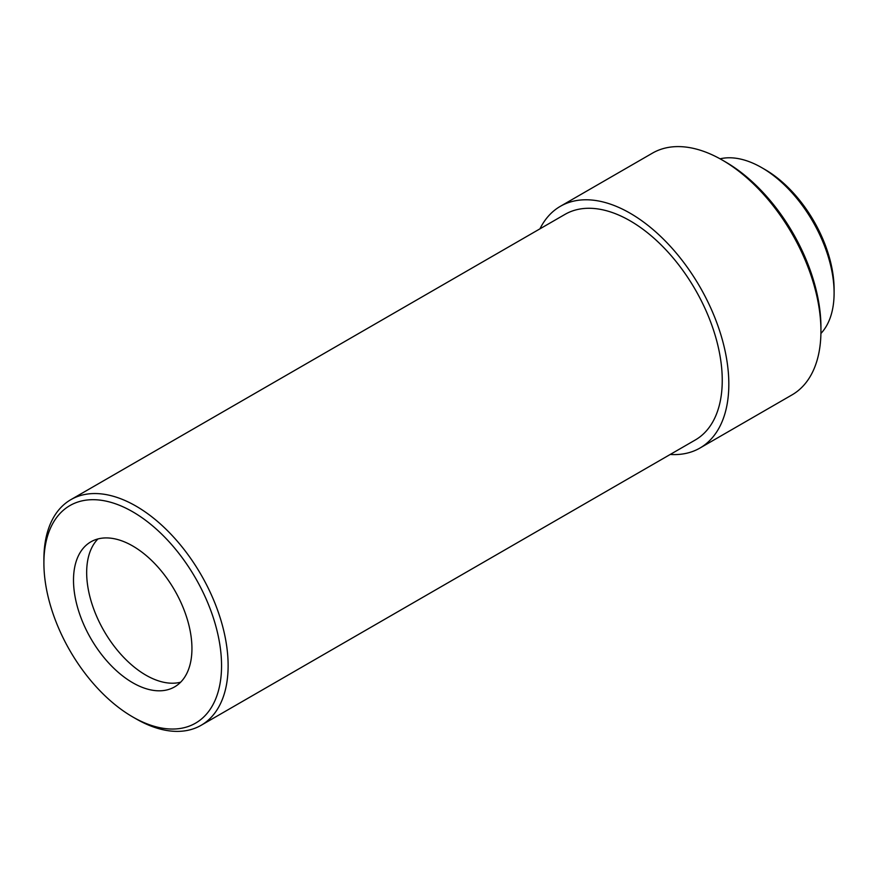 <?xml version="1.0" encoding="UTF-8"?>
<svg xmlns="http://www.w3.org/2000/svg" width="878" height="878" viewBox="0 0 878 878"><rect width="100%" height="100%" fill="white"/><g stroke="black" fill="none" stroke-linecap="round" stroke-linejoin="round"><path stroke-width="1.32" d="M765.012 169.542L761.731 167.643L765.012 169.542A97.699 56.411 60 0 1 834.1 289.202L834.1 293A102.353 59.089 -120 0 0 761.731 167.643A102.353 59.089 -120 0 0 761.72 167.643A102.353 59.089 -120 0 0 720.081 158.819M820.919 333.475A102.353 59.089 -120 0 0 834.1 293M136.013 718.83L132.721 716.931A125.62 72.523 -120 0 0 221.552 665.645A125.62 72.523 -120 0 0 132.721 511.797A125.62 72.523 -120 0 0 43.9 563.083A125.62 72.523 -120 0 0 132.721 716.931L136.013 718.83A130.273 75.212 60 0 0 201.15 725.283L695.266 439.999A130.273 75.212 60 0 0 715.241 335.615A130.273 75.212 60 0 0 630.13 220.828A130.273 75.212 60 0 0 565.004 214.375L70.877 499.648A130.273 75.212 60 0 1 136.013 506.101A130.273 75.212 60 0 1 221.113 620.9A130.273 75.212 60 0 1 201.15 725.283M725.535 161.947L722.254 160.048L725.535 161.947A134.916 77.901 60 0 1 820.941 327.187L820.941 330.984A139.569 80.578 -120 0 0 722.254 160.048A139.569 80.578 -120 0 0 722.243 160.048A139.569 80.578 -120 0 0 652.464 153.134L560.351 206.319A139.569 80.578 60 0 1 630.13 213.222A139.569 80.578 60 0 1 721.31 336.219A139.569 80.578 60 0 1 699.92 448.065A139.569 80.578 60 0 1 670.21 454.464M699.92 448.065L792.033 394.88A139.569 80.578 -120 0 0 820.941 330.984M132.721 545.984A83.739 48.345 -120 0 0 90.851 541.847A83.739 48.345 -120 0 0 78.01 608.948A83.739 48.345 -120 0 0 132.721 682.744A83.739 48.345 -120 0 0 174.59 686.892A83.739 48.345 -120 0 0 187.431 619.78A83.739 48.345 -120 0 0 132.721 545.984M97.952 538.938A83.739 48.345 -120 0 0 93.134 607.378A83.739 48.345 -120 0 0 145.88 675.149A83.739 48.345 -120 0 0 180.659 682.195M43.9 563.083L43.9 559.286A130.273 75.212 60 0 1 70.877 499.648M539.948 228.84A139.569 80.578 60 0 1 560.351 206.319"/></g></svg>
